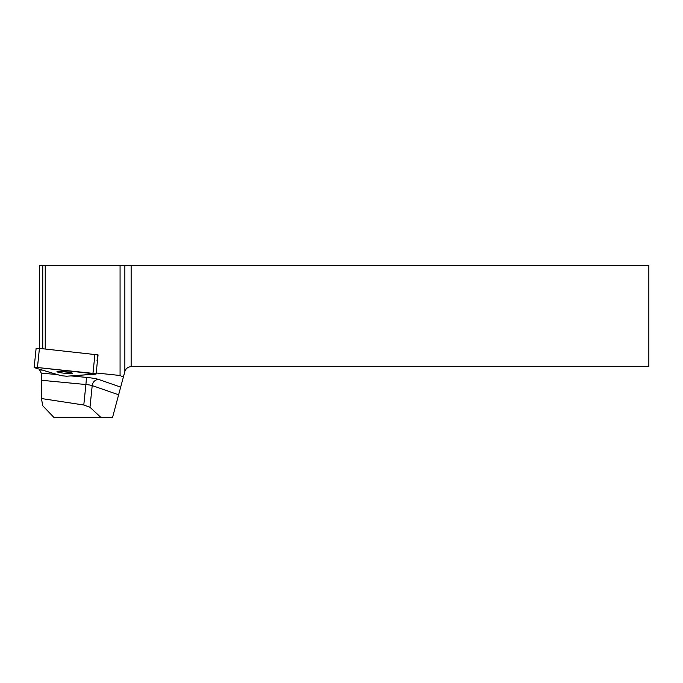 <?xml version="1.0" encoding="UTF-8"?>
<svg xmlns="http://www.w3.org/2000/svg" width="683" height="683" viewBox="0 0 683 683"><rect width="100%" height="100%" fill="white"/><g stroke="black" fill="none" stroke-linecap="round" stroke-linejoin="round"><path stroke-width="1.02" d="M34.15 367.522L36.122 348.39L39.426 348.39L98.062 354.887L96.09 374.019L37.445 367.522L34.534 367.727L60.932 375.65L66.482 376.231L96.09 374.019M58.106 371.339A7.735 0.82 -174.1 0 0 56.971 371.646A7.735 0.82 -174.1 0 0 64.578 373.251A7.735 0.82 -174.1 0 0 72.355 373.234A7.735 0.82 -174.1 0 0 66.797 371.868A7.735 0.82 -174.1 0 0 58.106 371.339M96.192 372.978L120.071 375.488L123.35 377.136L112.567 417.356L53.82 417.356L42.739 405.736L41.441 398.539L83.787 405.01L89.977 407.281L92.214 385.588L118.62 394.791M57.534 374.625L41.228 373.063L39.623 369.99L42.508 370.118M39.623 348.407L39.623 265.644L120.071 265.644L120.071 375.488M45.232 265.644L45.232 348.996M96.995 360.752L97.874 354.981L96.995 360.752M42.747 265.644L42.747 348.74M39.623 369.255L39.623 369.99M120.071 265.644L648.85 265.644L648.85 366.669L131.136 366.669C127.969 366.873 125.877 368.478 124.861 371.492L123.35 377.136M100.819 417.356L89.977 407.281M41.228 373.063L41.441 398.539M60.471 371.321A7.735 0.82 -174.1 0 0 68.992 372.201M66.482 376.231L95.611 374.147C96.534 373.968 95.654 373.703 92.973 373.353L37.445 367.522L34.534 367.727L60.932 375.65L66.482 376.231M39.426 348.39L37.445 367.522M92.973 373.353L94.946 354.221M41.561 380.277L85.904 384.529A6.497 0.452 95.5 0 0 86.186 377.375L70.947 375.915M86.186 377.375A12.994 1.375 5.9 0 1 98.804 379.492A6.497 5.899 -70.8 0 0 92.214 385.588A6.497 0.683 -174.1 0 0 85.904 384.529L83.787 405.01M120.678 387.116L98.804 379.492M124.861 371.492L124.861 265.644M131.136 265.644L131.136 366.669"/></g></svg>
